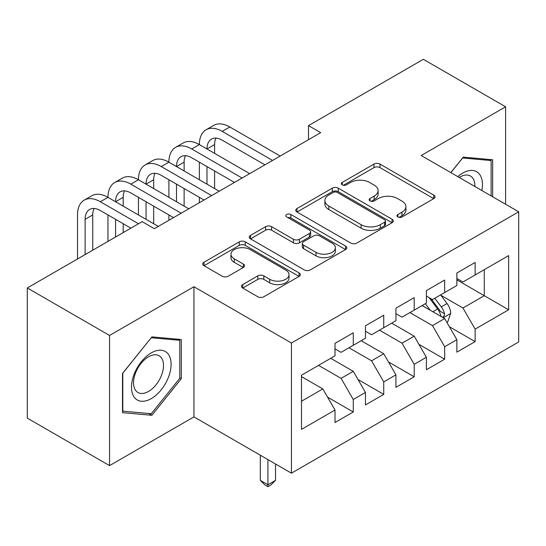 <?xml version="1.0" encoding="UTF-8"?>
<svg xmlns="http://www.w3.org/2000/svg" width="546" height="546" viewBox="0 0 546 546"><rect width="100%" height="100%" fill="white"/><g stroke="black" fill="none" stroke-linecap="round" stroke-linejoin="round"><path stroke-width="0.82" d="M397.843 216.96A2.962 1.706 0 0 0 402.027 216.96L433.797 198.614A4.232 2.443 0 0 0 435.039 196.888A4.232 2.443 0 0 0 433.797 195.161L379.975 164.087A4.232 2.443 0 0 0 373.99 164.087L342.219 182.425A2.962 1.706 0 0 0 341.352 183.64A2.962 1.706 0 0 0 342.219 184.848A2.962 1.706 0 0 0 346.403 184.848L350.518 182.473A13.534 7.815 0 0 1 369.656 182.473L374.14 185.06A13.534 7.815 0 0 1 378.105 190.588A13.534 7.815 0 0 1 374.14 196.11L370.031 198.485A2.962 1.706 0 0 0 369.164 199.693A2.962 1.706 0 0 0 370.031 200.901A2.962 1.706 0 0 0 374.215 200.901L378.33 198.526A13.534 7.815 0 0 1 397.468 198.526L401.952 201.119A13.534 7.815 0 0 1 405.917 206.641A13.534 7.815 0 0 1 401.952 212.169L397.843 214.544A2.962 1.706 0 0 0 396.969 215.752A2.962 1.706 0 0 0 397.843 216.96L397.843 214.544M242.717 284.589A4.232 2.443 0 0 0 241.475 286.316A4.232 2.443 0 0 0 242.717 288.042L257.814 296.765A4.232 2.443 0 0 0 263.8 296.765L299.085 276.392A4.232 2.443 0 0 0 300.32 274.665A4.232 2.443 0 0 0 299.085 272.939L245.256 241.864A4.232 2.443 0 0 0 239.278 241.864L203.992 262.237A4.232 2.443 0 0 0 202.75 263.964A4.232 2.443 0 0 0 203.992 265.69L222.229 276.221A4.232 2.443 0 0 0 228.214 276.221L243.311 267.499A4.232 2.443 0 0 0 244.553 265.772A4.232 2.443 0 0 0 243.311 264.046L234.268 258.824A11.316 6.532 0 0 1 230.958 254.204A11.316 6.532 0 0 1 237.94 248.171A11.316 6.532 0 0 1 250.266 249.59L285.701 270.045A11.316 6.532 0 0 1 289.018 274.665A11.316 6.532 0 0 1 282.029 280.699A11.316 6.532 0 0 1 269.704 279.286L263.8 275.873A4.232 2.443 0 0 0 257.814 275.873L242.717 284.589L242.717 288.042M109.555 335.456L109.555 465.615L193.946 416.891L193.946 286.732L109.555 335.456L27.3 287.967L142.151 221.656L154.341 228.692L320.679 132.658L308.49 125.621L308.49 139.694M193.946 286.732L291.434 343.018L518.7 211.807L518.7 341.967L291.434 473.177L291.434 343.018M505.603 204.245L505.603 106.798L421.212 155.521L518.7 211.807M505.603 106.798L423.348 59.309L308.49 125.621M350.819 243.072A4.232 2.443 0 0 0 356.797 243.072L392.083 222.7A4.232 2.443 0 0 0 393.325 220.973A4.232 2.443 0 0 0 392.083 219.246L338.254 188.172A4.232 2.443 0 0 0 332.275 188.172L296.99 208.545A4.232 2.443 0 0 0 295.755 210.265A4.232 2.443 0 0 0 296.99 211.991L350.819 243.072M287.858 217.595A2.962 1.706 0 0 1 290.861 218.018L290.861 214.496L345.584 246.089A4.232 2.443 0 0 1 346.819 247.816A4.232 2.443 0 0 1 345.584 249.542L310.299 269.915A4.232 2.443 0 0 1 304.32 269.915L250.491 238.841L250.491 235.387A4.232 2.443 0 0 0 249.249 237.114A4.232 2.443 0 0 0 250.491 238.841M250.491 235.387L265.595 226.672A4.232 2.443 0 0 1 271.574 226.672L293.4 239.271A4.232 2.443 0 0 0 299.385 239.271L309.398 233.49A4.232 2.443 0 0 0 310.64 231.763A4.232 2.443 0 0 0 309.398 230.037L286.67 216.912A2.962 1.706 0 0 1 285.804 215.704A2.962 1.706 0 0 1 287.633 214.128A2.962 1.706 0 0 1 290.861 214.496M456.859 279.873L484.275 295.707L484.275 269.676L508.647 255.603L475.136 274.952L475.136 262.462L456.859 273.014L456.859 285.503L444.669 292.54L444.669 280.05L426.392 290.602L426.392 303.091L414.202 310.128L414.202 297.638L395.925 308.19L395.925 320.679L383.742 327.716L383.742 315.226L365.458 325.785L365.458 338.267L353.276 345.304L353.276 332.814L334.998 343.373L334.998 355.856L301.488 375.204L301.488 429.381L334.998 410.032L322.809 388.929L301.488 376.617M508.647 255.603L508.647 309.78L475.136 329.122L462.947 308.019L440.861 295.263M449.392 326.754L475.136 341.612L475.136 329.122M475.136 341.612L456.859 352.163L456.859 339.68L444.669 346.71L432.487 325.607L409.937 312.592M418.925 344.342L444.669 359.2L444.669 346.71M444.669 359.2L426.392 369.758L426.392 357.268L414.202 364.305L402.02 343.195L379.477 330.18M388.465 361.93L414.202 376.788L414.202 364.305M414.202 376.788L395.925 387.346L395.925 374.856L383.742 381.893L371.553 360.783L349.01 347.768M357.999 379.518L383.742 394.376L383.742 381.893M383.742 394.376L365.458 404.934L365.458 392.444L353.276 399.481L341.086 378.371L318.543 365.356M327.532 397.106L353.276 411.971L353.276 399.481M353.276 411.971L334.998 422.522L334.998 410.032M334.998 348.826L341.086 352.341L353.276 345.304M301.488 401.242L322.809 388.929M365.458 331.238L371.553 334.753L383.742 327.716M341.086 378.371L353.276 371.335L330.733 358.319M365.458 392.444L353.276 371.335M395.925 313.643L402.02 317.165L414.202 310.128M371.553 360.783L383.742 353.747L361.193 340.731M395.925 374.856L383.742 353.747M426.392 296.055L432.487 299.577L444.669 292.54M402.02 343.195L414.202 336.159L391.659 323.143M426.392 357.268L414.202 336.159M456.859 278.467L462.947 281.989L475.136 274.952M432.487 325.607L444.669 318.571L422.126 305.555M456.859 339.68L444.669 318.571M27.3 287.967L27.3 418.127L109.555 465.615M193.946 416.891L291.434 473.177M462.947 308.019L484.275 295.707L508.647 309.78M492.656 196.765L492.656 159.76L463.254 157.132L450.812 172.611M181.299 378.712L181.299 339.516L151.904 336.889L122.502 373.457L122.502 412.66L151.904 415.288L181.299 378.712L179.777 377.832M399.024 217.376L401.952 215.684A13.534 7.815 0 0 0 405.917 210.162L405.917 206.641M378.105 190.588L378.105 194.103A13.534 7.815 0 0 1 374.14 199.631L371.212 201.317M433.742 198.648L379.975 167.602A4.232 2.443 0 0 0 373.99 167.602L343.4 185.265M392.028 222.734L338.254 191.687A4.232 2.443 0 0 0 332.275 191.687L297.044 212.025M384.609 222.181A2.962 1.706 0 0 0 385.476 220.973A2.962 1.706 0 0 0 384.609 219.765L337.36 192.485A2.962 1.706 0 0 0 333.176 192.485L328.835 194.99A13.534 7.815 0 0 0 324.877 200.512A13.534 7.815 0 0 0 328.835 206.04L361.131 224.686A13.534 7.815 0 0 0 380.269 224.686L384.609 222.181L384.609 225.696A2.962 1.706 0 0 0 385.476 224.488L385.476 220.973M324.877 200.512L324.877 204.033A13.534 7.815 0 0 0 328.835 209.555L328.835 206.04M384.609 225.696L380.269 228.201A13.534 7.815 0 0 1 361.131 228.201L328.835 209.555M250.546 238.875L265.595 230.187L265.595 226.672M310.64 231.763L310.64 235.278A4.232 2.443 0 0 1 309.398 237.005L299.385 242.793A4.232 2.443 0 0 1 293.4 242.793L271.574 230.187A4.232 2.443 0 0 0 265.595 230.187M290.861 218.018L345.529 249.577M316.052 252.348A11.316 6.532 0 0 0 328.385 253.767A11.316 6.532 0 0 0 335.367 247.734A11.316 6.532 0 0 0 332.05 243.113L319.567 235.906A4.232 2.443 0 0 0 313.588 235.906L303.569 241.687A4.232 2.443 0 0 0 302.334 243.414A4.232 2.443 0 0 0 303.569 245.14L316.052 252.348L316.052 255.869A11.316 6.532 0 0 0 328.385 257.282A11.316 6.532 0 0 0 335.367 251.249L335.367 247.734M302.334 243.414L302.334 246.935A4.232 2.443 0 0 0 303.569 248.662L303.569 245.14M316.052 255.869L303.569 248.662M289.018 274.665L289.018 278.18A11.316 6.532 0 0 1 282.029 284.213A11.316 6.532 0 0 1 269.704 282.801L263.8 279.388A4.232 2.443 0 0 0 257.814 279.388L242.772 288.076M230.958 254.204L230.958 257.726A11.316 6.532 0 0 0 234.268 262.339L234.268 258.824M243.257 267.533L234.268 262.339M299.031 276.426L245.256 245.379A4.232 2.443 0 0 0 239.278 245.379L204.047 265.718M148.799 413.493L151.904 415.288M446.921 322.474L447.659 322.051L450.703 313.261A11.418 6.593 -120 0 0 447.058 303.535L440.588 294.895M430.275 310.258L425.354 303.692M423.054 306.088L422.495 305.344M442.519 317.328L444.287 315.738L444.54 313.745A11.418 6.593 -120 0 0 441.27 306.879L434.8 298.239M431.101 298.778L439.1 309.445A5.815 3.358 60 0 1 440.151 311.213L444.54 313.745M429.095 297.618L437.612 308.988A11.418 6.593 60 0 1 440.881 315.854L441.113 316.516M267.915 459.595L267.915 484.752L275.525 480.357L275.525 463.998M275.525 480.357L270.959 484.93L267.915 486.691L264.865 484.93L260.299 480.357L260.299 455.2M260.299 480.357L267.915 484.752L267.915 486.691M77.505 258.981L77.505 214.94A32.316 18.653 60 0 1 84.2 200.143L91.817 195.748A32.316 18.653 60 0 1 107.971 197.352A32.316 18.653 60 0 1 114.667 182.555L122.277 178.16A32.316 18.653 60 0 1 138.438 179.757A32.316 18.653 60 0 1 145.127 164.967L152.744 160.572A32.316 18.653 60 0 1 168.898 162.169A32.316 18.653 60 0 1 175.594 147.379L183.21 142.984A32.316 18.653 60 0 1 199.365 144.581A32.316 18.653 60 0 1 206.06 129.791L213.677 125.396A32.316 18.653 60 0 1 229.832 126.993L280.159 156.047M206.06 129.791A32.316 18.653 60 0 1 222.215 131.388L272.543 160.449M264.926 164.844L222.215 140.185A21.54 12.435 -120 0 0 211.445 139.121A21.54 12.435 -120 0 0 206.982 148.976L214.598 144.581L214.598 153.378M215.95 138.124A21.54 12.435 -120 0 0 214.598 144.581M206.982 166.571L206.982 184.159M214.598 170.966L214.598 188.554M199.365 202.696L199.365 197.352M199.365 179.757L199.365 162.169M175.594 147.379A32.316 18.653 60 0 1 191.748 148.976L199.365 144.581L249.693 173.642M191.748 148.976L242.076 178.037M234.459 182.432L191.748 157.774A21.54 12.435 -120 0 0 180.979 156.709A21.54 12.435 -120 0 0 176.515 166.571L184.132 162.169L184.132 170.966M185.483 155.712A21.54 12.435 -120 0 0 184.132 162.169M176.515 184.159L176.515 201.747M184.132 188.554L184.132 206.142M168.898 220.284L168.898 214.94M168.898 197.352L168.898 179.757M145.127 164.967A32.316 18.653 60 0 1 161.282 166.571L168.898 162.169L219.226 191.23M161.282 166.571L211.616 195.625M203.999 200.02L161.282 175.362A21.54 12.435 -120 0 0 150.512 174.297A21.54 12.435 -120 0 0 146.055 184.159L153.672 179.757L153.672 188.554M155.016 173.3A21.54 12.435 -120 0 0 153.672 179.757M146.055 201.747L146.055 219.335M153.672 206.142L153.672 223.73M138.438 214.94L138.438 197.352M481.838 190.527A28.003 16.168 120 0 0 479.791 174.645A28.003 16.168 120 0 0 457.773 176.631M474.843 186.486A21.205 12.244 120 0 0 472.85 178.221A21.205 12.244 120 0 0 470.468 176.01A21.205 12.244 120 0 0 459.206 177.457M462.585 157.965L491.127 160.544L491.127 195.891M489.243 159.452L491.127 160.544M450.873 172.645L462.646 157.999M134.145 397.072A28.003 16.168 120 0 0 161.193 389.824A28.003 16.168 120 0 0 168.441 354.402A28.003 16.168 120 0 0 141.394 361.65A28.003 16.168 120 0 0 134.145 397.072M135.531 390.281A21.205 12.244 120 0 0 137.913 392.492A21.205 12.244 120 0 0 157.644 382.596A21.205 12.244 120 0 0 161.5 357.978A21.205 12.244 120 0 0 159.118 355.767A21.205 12.244 120 0 0 139.387 365.663A21.205 12.244 120 0 0 135.531 390.281M151.29 337.756L179.777 340.301L179.777 378.276L151.29 413.711L122.809 411.172L122.809 373.191L151.235 337.721M177.887 339.209L179.777 340.301M114.667 182.555A32.316 18.653 60 0 1 130.822 184.159L138.438 179.757L188.766 208.818M130.822 184.159L181.149 213.213M173.532 217.608L130.822 192.95A21.54 12.435 -120 0 0 120.052 191.885A21.54 12.435 -120 0 0 115.588 201.747L123.205 197.352L123.205 206.142M124.549 190.888A21.54 12.435 -120 0 0 123.205 197.352M115.588 219.335L115.588 236.991M123.205 223.73L123.205 232.596M107.971 241.393L107.971 214.94M84.2 200.143A32.316 18.653 60 0 1 100.355 201.747L107.971 197.352L158.299 226.406M100.355 201.747L138.5 223.764M130.883 228.167L100.355 210.538A21.54 12.435 -120 0 0 89.585 209.473A21.54 12.435 -120 0 0 85.121 219.335L85.121 254.579M94.089 208.476A21.54 12.435 -120 0 0 92.738 214.94L92.738 250.184M401.952 215.684L401.952 212.169M370.031 200.901L370.031 198.485M374.14 199.631L374.14 196.11M342.219 184.848L342.219 182.425M373.99 167.602L373.99 164.087M379.975 167.602L379.975 164.087M433.797 198.614L433.797 195.161M296.99 211.991L296.99 208.545M332.275 191.687L332.275 188.172M338.254 191.687L338.254 188.172M392.083 222.7L392.083 219.246M361.131 228.201L361.131 224.686M380.269 228.201L380.269 224.686M271.574 230.187L271.574 226.672M293.4 242.793L293.4 239.271M299.385 242.793L299.385 239.271M309.398 237.005L309.398 233.49M345.584 249.542L345.584 246.089M257.814 279.388L257.814 275.873M263.8 279.388L263.8 275.873M269.704 282.801L269.704 279.286M243.311 267.499L243.311 264.046M203.992 265.69L203.992 262.237M239.278 245.379L239.278 241.864M245.256 245.379L245.256 241.864M299.085 276.392L299.085 272.939M443.236 317.745L450.627 313.479M441.27 306.879L447.058 303.535M432.842 311.746L437.612 308.988M229.832 126.993L222.215 131.388M92.738 214.94L85.121 219.335"/></g></svg>

